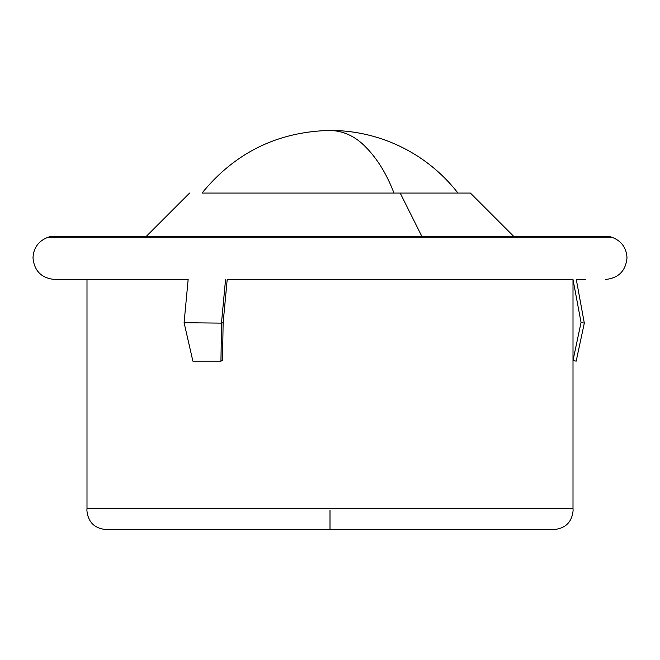 <?xml version="1.0" encoding="UTF-8"?>
<svg xmlns="http://www.w3.org/2000/svg" width="660" height="660" viewBox="0 0 660 660"><rect width="100%" height="100%" fill="white"/><g stroke="black" fill="none" stroke-linecap="round" stroke-linejoin="round"><path stroke-width="0.99" d="M573.004 360.467L581.056 322.435L584.314 323.128L576.172 361.152L573.004 360.467M585.37 279.469L576.295 279.469L584.314 323.128M330 510.419L330 529.567L106.054 529.567C94.388 528.396 88.011 522.01 86.897 510.419L86.996 508.431L573.004 508.431L573.004 279.469L581.056 322.435M223.129 322.666L222.527 360.467L220.943 361.152L221.546 323.128L223.129 322.666M188.149 279.469L86.996 279.469L188.149 279.469L86.996 279.469L188.149 279.469L184.09 322.715L192.885 361.152L220.943 361.152M184.09 322.715L221.546 323.128M225.555 279.469L221.504 322.715M573.004 279.469L227.205 279.469L223.179 322.435M330 279.469L227.205 279.469M611.837 237.253L608.693 236.272L51.307 236.272L48.163 237.253L611.837 237.253C621.373 240.834 626.431 247.706 627 257.87C625.713 270.979 618.511 278.182 605.402 279.469M86.996 508.431L86.996 279.469L54.599 279.469C41.489 278.182 34.287 270.979 33 257.87C33.569 247.706 38.627 240.826 48.163 237.253L602.233 237.253L470.918 237.253L469.351 236.272M457.949 193.066A161.997 161.997 0 0 0 330 130.432C277.753 131.703 235.1 152.575 202.051 193.066L470.398 193.066L513.604 236.272L421.798 236.272L513.604 236.272M146.396 236.272L189.601 193.066M448.206 193.066L421.261 193.066M330 130.432C343.423 130.837 355.295 136.331 365.615 146.932C377.256 158.68 386.71 174.058 393.979 193.066M402.575 193.066L440.303 193.066M400.199 193.066L421.798 236.272M330 529.567L553.946 529.567C565.612 528.396 571.997 522.01 573.103 510.419L573.004 508.431"/></g></svg>
